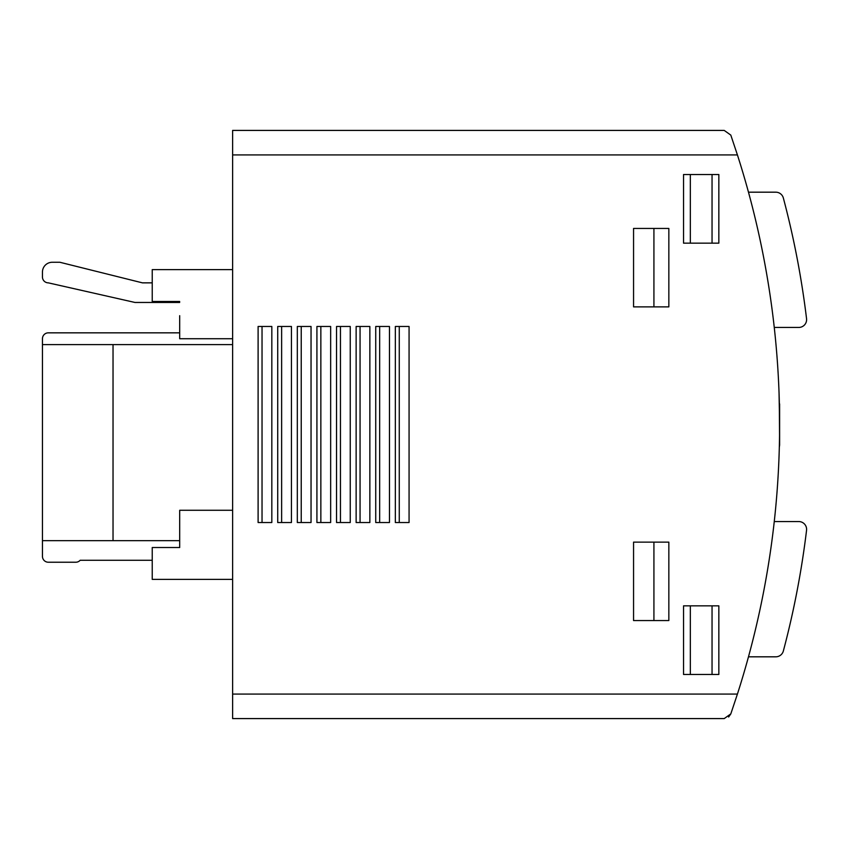 <?xml version="1.0" encoding="UTF-8"?>
<svg xmlns="http://www.w3.org/2000/svg" width="849" height="849" viewBox="0 0 849 849"><rect width="100%" height="100%" fill="white"/><g stroke="black" fill="none" stroke-linecap="round" stroke-linejoin="round"><path stroke-width="1.27" d="M728.633 717.002L730.798 713.903L724.218 718.583L232.626 718.583L232.626 130.417L724.218 130.417L730.798 135.097L737.42 154.921L730.798 135.097L724.218 130.417M718.838 674.467L683.541 674.467L683.541 605.846L718.838 605.846L718.838 674.467M718.838 243.154L683.541 243.154L683.541 174.533L718.838 174.533L718.838 243.154M291.44 522.528L277.719 522.528L277.719 326.472L291.44 326.472L291.44 522.528M311.042 522.528L297.32 522.528L297.32 326.472L311.042 326.472L311.042 522.528M330.654 522.528L316.921 522.528L316.921 326.472L330.654 326.472L330.654 522.528M350.255 522.528L336.533 522.528L336.533 326.472L350.255 326.472L350.255 522.528M369.856 522.528L356.134 522.528L356.134 326.472L369.856 326.472L369.856 522.528M389.468 522.528L375.736 522.528L375.736 326.472L389.468 326.472L389.468 522.528M409.069 522.528L395.347 522.528L395.347 326.472L409.069 326.472L409.069 522.528M271.829 522.528L258.107 522.528L258.107 326.472L271.829 326.472L271.829 522.528M668.842 620.555L668.842 542.129L633.556 542.129L633.556 620.555L668.842 620.555M668.842 306.871L668.842 228.445L633.556 228.445L633.556 306.871L668.842 306.871M232.626 694.079L737.42 694.079L730.798 713.903L737.42 694.079A882.238 882.238 0 0 0 737.42 154.921L232.626 154.921M232.626 338.73L179.691 338.73L179.691 315.69M232.626 579.379L152.236 579.379L152.236 547.52L179.691 547.52L179.691 510.27L232.626 510.27M179.691 301.48L152.236 301.48L152.236 269.621L232.626 269.621M779.053 393.129L779.615 424.479M730.798 713.903L724.218 718.583M262.033 522.528L262.033 326.472M399.263 522.528L399.263 326.472M379.662 522.528L379.662 326.472M360.061 522.528L360.061 326.472M340.449 522.528L340.449 326.472M320.848 522.528L320.848 326.472M301.236 522.528L301.236 326.472M281.635 522.528L281.635 326.472M653.921 620.555L653.921 542.129M653.921 306.871L653.921 228.445M690.333 243.154L690.333 174.533M712.046 243.154L712.046 174.533M690.333 674.467L690.333 605.846M712.046 674.467L712.046 605.846M774.256 327.449L798.76 327.449A7.843 7.843 0 0 0 806.55 318.672A882.238 882.238 0 0 0 783.351 198.008A7.843 7.843 0 0 0 775.774 192.182L748.468 192.182M794.813 246.666L794.696 246.093M800.586 277.464L800.48 276.891M748.468 656.818L775.774 656.818A7.843 7.843 0 0 0 783.351 650.992A882.238 882.238 0 0 0 806.55 530.328A7.843 7.843 0 0 0 798.76 521.551L774.256 521.551M794.813 602.334L794.696 602.907M800.586 571.536L800.48 572.109M779.318 401.8L779.615 445.088L779.615 403.912M152.236 282.855L142.441 282.855L59.876 262.267L52.256 262.267A9.806 9.806 0 0 0 42.45 272.073L42.45 276.965A5.879 5.879 0 0 0 48.329 282.855L134.97 302.456L179.691 302.456M179.691 540.664L42.45 540.664L42.45 556.35A5.879 5.879 0 0 0 48.329 562.229L75.784 562.229A5.879 5.879 0 0 0 80.167 560.266L152.236 560.266M179.691 332.84L48.329 332.84A5.879 5.879 0 0 0 42.45 338.73L42.45 540.664M42.45 344.609L232.626 344.609M113.034 540.664L113.034 344.609M779.318 447.2L779.615 445.088"/></g></svg>
